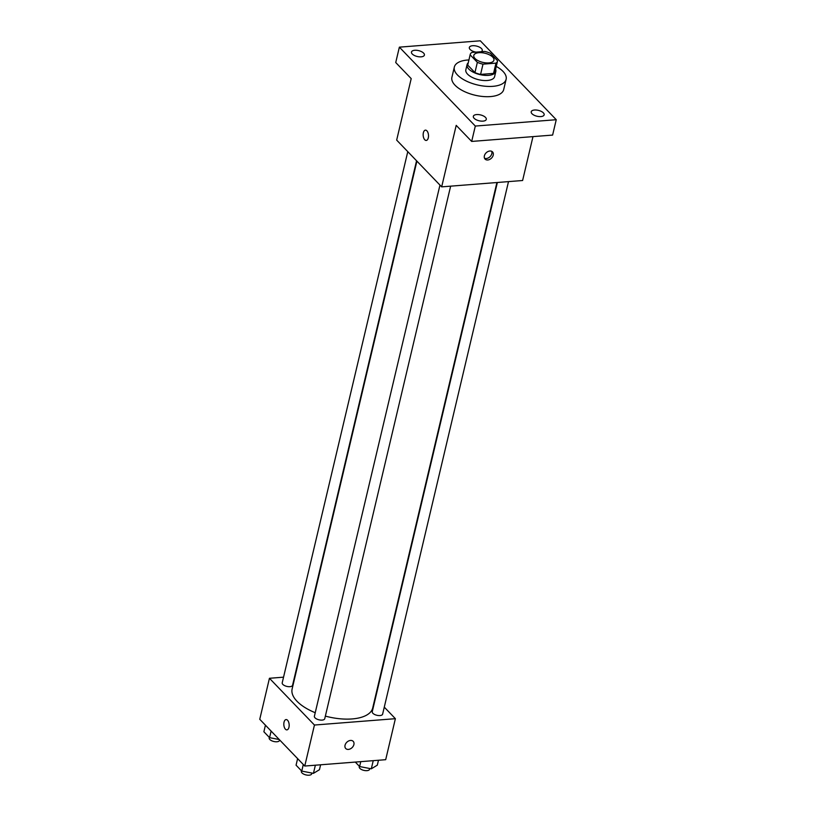 <?xml version="1.0" encoding="UTF-8"?>
<svg xmlns="http://www.w3.org/2000/svg" width="816" height="816" viewBox="0 0 816 816"><rect width="100%" height="100%" fill="white"/><g stroke="black" fill="none" stroke-linecap="round" stroke-linejoin="round"><path stroke-width="1.22" d="M488.784 62.914A10.353 4.702 -166.7 0 1 478.268 60.772A10.353 4.702 -166.7 0 1 473.79 55.427A10.353 4.702 -166.7 0 1 484.949 53.224A10.353 4.702 -166.7 0 1 493.935 60.18A10.353 4.702 -166.7 0 1 488.784 62.914M497.587 60.761L490.375 53.264A14.045 6.385 -166.7 0 0 484.724 51.449L471.75 52.469A14.045 6.385 -166.7 0 0 470.189 54.57A14.045 6.385 -166.7 0 0 470.138 54.845L477.36 62.342A14.045 6.385 -166.7 0 0 483.001 64.158L495.975 63.138A14.045 6.385 -166.7 0 0 497.536 61.037A14.045 6.385 -166.7 0 0 497.587 60.761M470.138 54.845L467.721 65.096L474.932 72.593L477.36 62.342M483.001 64.158L480.583 74.409L493.558 73.389L495.975 63.138M480.583 74.409A14.045 6.385 -166.7 0 1 474.932 72.593M467.721 65.096A14.045 6.385 -166.7 0 1 467.772 64.821A14.045 6.385 -166.7 0 1 467.843 64.546M495.169 71.012A14.045 6.385 -166.7 0 1 495.118 71.288A14.045 6.385 -166.7 0 1 493.558 73.389M468.251 62.791A14.78 6.722 13.3 0 0 467.058 64.658A14.78 6.722 13.3 0 0 468.792 69.044A14.78 6.722 13.3 0 0 484.316 75.317A14.78 6.722 13.3 0 0 495.832 71.451A14.78 6.722 13.3 0 0 495.598 69.248M495.832 71.451L494.618 76.582A14.78 6.722 -166.7 0 1 487.264 80.488A14.78 6.722 -166.7 0 1 467.588 74.174A14.78 6.722 -166.7 0 1 465.844 69.778L467.058 64.658M496.271 66.412A26.612 12.097 -166.7 0 1 506.124 79.305A26.612 12.097 -166.7 0 1 492.884 86.333A26.612 12.097 -166.7 0 1 465.844 80.815A26.612 12.097 -166.7 0 1 454.339 67.055A26.612 12.097 -166.7 0 1 468.925 59.945M506.124 79.305L503.707 89.556A26.612 12.097 -166.7 0 1 490.467 96.584A26.612 12.097 -166.7 0 1 463.417 91.066A26.612 12.097 -166.7 0 1 451.911 77.306L454.339 67.055M475.993 52.132A6.65 3.019 -166.7 0 1 469.333 47.481A6.65 3.019 -166.7 0 1 474.504 45.747A6.65 3.019 -166.7 0 1 481.491 48.562A6.65 3.019 -166.7 0 1 482.266 50.541A6.65 3.019 -166.7 0 1 481.226 51.724M543.364 112.853A6.65 3.019 -166.7 0 1 544.15 114.832A6.65 3.019 -166.7 0 1 536.989 116.239A6.65 3.019 -166.7 0 1 531.216 111.772A6.65 3.019 -166.7 0 1 536.387 110.038A6.65 3.019 -166.7 0 1 543.364 112.853M485.5 117.402A6.65 3.019 -166.7 0 1 486.285 119.381A6.65 3.019 -166.7 0 1 479.114 120.788A6.65 3.019 -166.7 0 1 473.341 116.321A6.65 3.019 -166.7 0 1 478.523 114.587A6.65 3.019 -166.7 0 1 485.5 117.402M423.616 53.111A6.65 3.019 -166.7 0 1 424.402 55.09A6.65 3.019 -166.7 0 1 417.241 56.498A6.65 3.019 -166.7 0 1 411.468 52.03A6.65 3.019 -166.7 0 1 416.639 50.296A6.65 3.019 -166.7 0 1 423.616 53.111M399.371 47.155L475.31 126.062L556.247 119.707L480.298 40.8L399.371 47.155L395.729 62.536L411.203 78.611L396.668 140.107L441.67 186.864L456.205 125.368L471.679 141.433L475.31 126.062M428.288 137.853A5.171 2.662 85.5 0 1 426.238 140.454A5.171 2.662 85.5 0 1 423.178 135.507A5.171 2.662 85.5 0 1 425.422 130.142A5.171 2.662 85.5 0 1 427.951 132.62A5.171 2.662 85.5 0 1 428.288 137.853M471.679 141.433L552.616 135.079L556.247 119.707M441.67 186.864L522.607 180.509L532.981 136.619M487.744 159.987A5.171 3.764 -43.9 0 1 485.071 159.089A5.171 3.764 -43.9 0 1 486.193 152.786A5.171 3.764 -43.9 0 1 492.527 151.909A5.171 3.764 -43.9 0 1 492.558 156.764A5.171 3.764 -43.9 0 1 487.744 159.987M491.681 151.307A5.171 3.764 -43.9 0 1 490.763 155.876A5.171 3.764 -43.9 0 1 486.326 158.508A5.171 3.764 -43.9 0 1 484.5 158.222M426.238 140.454A5.171 2.662 85.5 0 1 423.188 135.507A5.171 2.662 85.5 0 1 425.422 130.142M496.913 182.529L372.698 708.002A41.392 18.819 -166.7 0 1 352.104 718.937A41.392 18.819 -166.7 0 1 325.36 716.111M315.231 712.715A41.392 18.819 -166.7 0 1 292.128 688.959L416.905 161.14M497.362 182.498L372.259 711.705A5.324 2.417 13.3 0 0 376.88 715.285A5.324 2.417 13.3 0 0 382.622 714.153L508.501 181.621M416.558 160.772L292.567 685.267A5.324 2.417 -166.7 0 1 289.925 686.674A5.324 2.417 -166.7 0 1 284.519 685.573A5.324 2.417 -166.7 0 1 282.214 682.819L407.776 151.654M450.636 186.16L324.748 718.692A5.324 2.417 -166.7 0 1 322.106 720.1A5.324 2.417 -166.7 0 1 316.69 718.998A5.324 2.417 -166.7 0 1 314.395 716.244L439.957 185.089M283.55 677.178L269.443 678.28L314.446 725.036L395.383 718.682L384.275 707.135M314.446 725.036L304.756 766.04L259.753 719.284L269.443 678.28M288.956 727.28A5.171 2.662 85.5 0 1 286.895 729.881A5.171 2.662 85.5 0 1 283.846 724.934A5.171 2.662 85.5 0 1 286.09 719.569A5.171 2.662 85.5 0 1 288.619 722.048A5.171 2.662 85.5 0 1 288.956 727.28M304.756 766.04L385.693 759.686L395.383 718.682M353.195 741.336A5.171 3.764 -43.9 0 1 353.226 746.191A5.171 3.764 -43.9 0 1 348.401 749.404A5.171 3.764 -43.9 0 1 345.739 748.517A5.171 3.764 -43.9 0 1 346.851 742.213A5.171 3.764 -43.9 0 1 353.195 741.336A5.171 3.764 -43.9 0 1 353.226 746.191A5.171 3.764 -43.9 0 1 348.401 749.414A5.171 3.764 -43.9 0 1 345.739 748.517M286.906 729.881A5.171 2.662 85.5 0 1 283.846 724.934A5.171 2.662 85.5 0 1 286.09 719.569M355.307 762.073L359.611 766.55L371.311 768.805L377.318 765.153L378.481 760.257M359.611 766.55L360.774 761.644M371.311 768.805L373.238 760.665M369.77 768.509L369.597 769.253A5.324 2.417 -166.7 0 1 366.945 770.651A5.324 2.417 -166.7 0 1 361.539 769.549A5.324 2.417 -166.7 0 1 359.234 766.795L359.356 766.275M297.616 758.625L296.065 765.184L301.747 771.089L313.436 773.354L319.454 769.702L320.606 764.796M301.747 771.089L303.297 764.531M313.436 773.354L315.364 765.214M311.896 773.048L311.722 773.792A5.324 2.417 -166.7 0 1 309.08 775.2A5.324 2.417 -166.7 0 1 303.664 774.098A5.324 2.417 -166.7 0 1 301.369 771.344L301.492 770.824M265.435 725.189L263.884 731.758L269.566 737.664L279.235 739.531M269.566 737.664L271.116 731.095M279.643 739.949L279.541 740.367A5.324 2.417 -166.7 0 1 276.899 741.764A5.324 2.417 -166.7 0 1 271.493 740.663A5.324 2.417 -166.7 0 1 269.188 737.919L269.311 737.389M467.772 64.821L470.189 54.57M495.118 71.288L497.536 61.037"/></g></svg>
